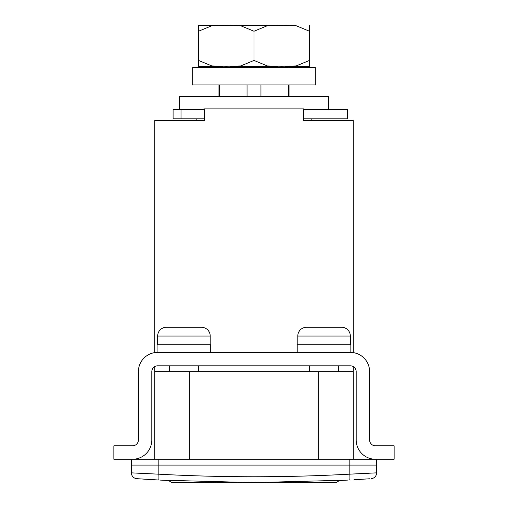 <?xml version="1.0" encoding="UTF-8"?>
<svg xmlns="http://www.w3.org/2000/svg" width="508" height="508" viewBox="0 0 508 508"><rect width="100%" height="100%" fill="white"/><g stroke="black" fill="none" stroke-linecap="round" stroke-linejoin="round"><path stroke-width="0.76" d="M204.368 118.828L181.013 118.828L181.013 109.48M181.013 118.828L173.088 118.828L173.088 109.48L179.261 109.48L179.261 96.634L328.74 96.634L328.74 109.48M303.632 109.48L347.428 109.48L347.428 118.828L303.632 118.828M353.263 371.659L353.263 366.598A5.842 5.842 0 0 1 356.184 371.659L356.184 439.972L356.184 371.659A5.842 5.842 0 0 0 350.342 365.817L157.658 365.817A5.842 5.842 0 0 0 151.816 371.659A5.842 5.842 0 0 1 154.737 366.598L154.737 371.659L353.263 371.659L353.263 459.245M154.737 366.598A5.842 5.842 0 0 0 151.816 371.659L151.816 439.972A19.266 19.266 0 0 1 132.55 459.245L113.862 459.245L113.862 445.814L132.55 445.814A5.842 5.842 0 0 0 138.386 439.972A5.842 5.842 0 0 1 132.55 445.814A5.842 5.842 0 0 0 138.386 439.972L138.386 371.659A19.266 19.266 0 0 1 157.658 352.387L350.342 352.387A19.266 19.266 0 0 1 369.614 371.659L369.614 439.972A5.842 5.842 0 0 0 375.45 445.814A5.842 5.842 0 0 1 369.614 439.972L369.614 371.659L369.614 439.972A5.842 5.842 0 0 0 375.45 445.814L394.138 445.814L394.138 459.245L375.45 459.245A19.266 19.266 0 0 1 356.184 439.972L356.184 371.659A5.842 5.842 0 0 0 353.263 366.598M113.862 459.245L376.619 459.245L376.619 465.08L131.382 465.08L131.382 459.245L113.862 459.245M350.844 344.799L297.212 344.799L297.212 352.387L350.844 352.387L350.844 344.799L350.844 352.387M210.204 344.799L210.204 336.042A8.757 8.757 0 0 0 201.447 327.279L166.414 327.279A8.757 8.757 0 0 0 157.658 336.042L157.658 344.799M169.335 365.817L169.335 371.659M198.526 365.817L198.526 371.659M175.171 327.279L169.335 327.279M198.526 327.279L192.691 327.279M229.845 66.275L278.162 66.275M198.526 31.242L198.526 66.275L198.526 60.433L211.855 65.945L226.263 66.275L240.69 65.945L254 60.433L254 31.242L240.671 25.73L226.263 25.4L211.836 25.73L198.526 31.242L198.526 25.4L222.688 25.4M229.838 25.4L278.155 25.4L229.838 25.4M288.341 25.4L285.305 25.4M198.526 66.275L222.695 66.275M285.312 66.275L309.474 66.275L309.474 31.242L296.145 25.73L281.737 25.4L267.31 25.73L254 31.242M254 60.433L267.329 65.945L281.737 66.275L296.164 65.945L309.474 60.433L309.474 66.275M309.474 31.242L309.474 25.4L309.474 31.242M210.706 344.799L157.074 344.799L157.074 352.387L210.706 352.387L210.706 344.799M289.033 66.275L289.033 67.443M289.033 84.957L289.033 96.634M196.196 118.828L196.196 120.58L154.737 120.58L204.368 120.58L204.368 108.896L303.632 108.896L303.632 120.58L353.263 120.58L353.263 352.609M311.804 118.828L311.804 120.58L353.263 120.58M219.659 25.4L218.967 25.4M219.659 96.634L219.659 84.957M219.659 67.443L219.659 66.275M260.953 25.4L247.047 25.4M247.047 96.634L247.047 84.957M247.047 67.443L247.047 66.275M260.953 96.634L260.953 84.957M260.953 67.443L260.953 66.275M288.341 96.634L288.341 84.957M288.341 67.443L288.341 66.275M350.342 344.799L350.342 336.042A8.757 8.757 0 0 0 341.586 327.279L306.553 327.279A8.757 8.757 0 0 0 297.796 336.042L297.796 344.799M309.474 365.817L309.474 371.659M338.665 365.817L338.665 371.659M315.309 327.279L309.474 327.279M338.665 327.279L332.829 327.279M154.737 120.58L154.737 352.609M346.145 480.174L254 482.6L161.874 480.174M161.684 480.168L168.967 480.536A5.842 5.842 0 0 0 173.419 482.6A5.842 5.842 0 0 1 168.967 480.536A5.842 5.842 0 0 0 173.419 482.6L334.582 482.6A5.842 5.842 0 0 0 339.033 480.536L346.316 480.168M166.51 480.416L162.046 480.187M161.652 480.162L160.261 480.092M169.024 480.536L172.923 480.72M131.382 472.853L158.178 474.155A5.842 0.476 -86.9 0 0 158.337 479.984L136.83 478.676A5.842 5.842 0 0 1 131.382 472.853L131.382 465.08L158.178 465.08L158.178 459.245M138.697 478.803L140.272 478.904M143.046 479.082L146.24 479.285M150.33 479.527L154.064 479.749M369.557 478.784L353.943 479.749M358.007 479.508L361.728 479.285M364.954 479.082L367.69 478.904M254 482.6L255.962 482.6M347.739 480.092L346.348 480.162M345.954 480.187L341.49 480.416M349.822 474.155A5.842 0.476 -93.1 0 1 349.663 479.984A5.842 0.476 -93.1 0 0 349.822 474.155L349.822 465.08L158.178 465.08L158.178 474.155C222.059 477.628 285.94 477.628 349.822 474.155L376.619 472.853A5.842 5.842 0 0 1 371.17 478.676M349.822 459.245L349.822 465.08L376.619 465.08L376.619 472.853M154.737 371.659L154.737 459.245M195.612 120.58L204.368 120.58M303.632 120.58L312.388 120.58M139.103 473.253L135.661 473.075M374.593 472.961L372.332 473.075M368.897 473.253L364.877 473.456M158.337 479.984A5.842 0.476 -86.9 0 1 158.178 474.155M204.368 109.48L179.261 109.48M315.309 84.957L192.691 84.957L192.691 67.443L315.309 67.443L315.309 84.957M210.204 336.042L157.658 336.042M350.342 336.042L297.796 336.042M318.23 371.659L318.23 459.245M189.77 371.659L189.77 459.245M218.967 66.275L218.967 67.443M218.967 84.957L218.967 96.634"/></g></svg>
